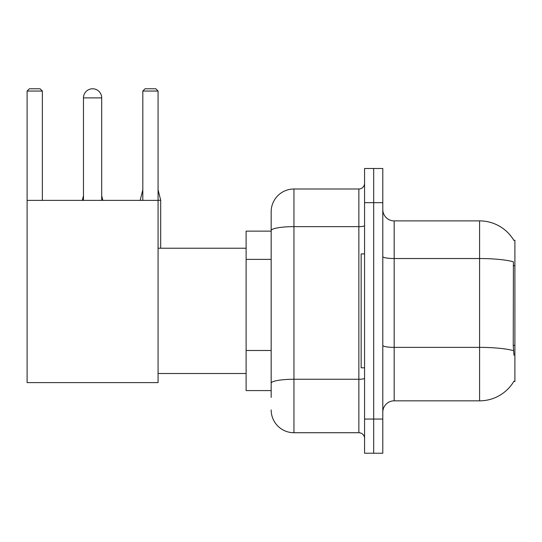 <?xml version="1.0" encoding="UTF-8"?>
<svg xmlns="http://www.w3.org/2000/svg" width="542" height="542" viewBox="0 0 542 542"><rect width="100%" height="100%" fill="white"/><g stroke="black" fill="none" stroke-linecap="round" stroke-linejoin="round"><path stroke-width="0.81" d="M394.176 400.836L479.595 400.836A39.864 39.864 0 0 0 513.979 381.134L513.782 381.473L514.9 381.473L514.9 240.248L513.863 240.391A39.864 39.864 0 0 0 479.595 220.885A39.864 39.864 0 0 1 513.782 240.248A39.864 39.864 0 0 0 479.595 220.885L394.176 220.885A11.389 11.389 0 0 1 382.788 209.497A11.389 11.389 0 0 0 394.176 220.885L394.176 400.836A11.389 11.389 0 0 0 382.788 412.225M271.169 397.422L271.169 230.601L271.169 231.136L246.115 231.136L246.115 390.586L271.169 390.586M373.675 419.061L373.675 453.227L382.788 453.227L382.788 419.061L373.675 419.061L373.675 453.227L364.563 453.227L364.563 419.061L373.675 419.061L373.675 202.667L373.675 419.061M364.563 419.061L364.563 168.494L373.675 168.494L373.675 202.667L373.675 168.494L382.788 168.494L382.788 419.061M513.979 355.281L513.247 345.383L513.409 261.793A39.864 6.924 180 0 0 479.595 258.534L479.595 220.885A39.864 39.864 0 0 1 513.863 240.391M364.563 225.655A5.698 0.989 0 0 1 358.865 226.644L293.947 226.644A22.778 3.957 180 0 0 271.169 230.601L271.169 211.773A22.778 22.778 0 0 1 293.947 188.995L293.947 432.726L358.865 432.726L358.865 188.995A5.698 5.698 0 0 0 364.563 183.304M293.947 188.995L358.865 188.995M271.169 252.538L271.169 211.773M271.169 387.171L271.169 357.32M364.563 438.424A5.698 5.698 0 0 0 358.865 432.726M293.947 432.726A22.778 22.778 0 0 1 271.169 409.948M364.563 253.913L361.148 253.913L361.148 367.808L364.563 367.808M83.475 97.885A9.112 9.112 0 0 1 92.587 88.773A9.112 9.112 0 0 1 101.7 97.885L83.475 97.885L83.475 200.384M101.7 200.384L101.7 97.885M27.1 200.384L158.074 200.384L158.074 382.611L27.1 382.611L27.1 91.049L29.376 88.773L40.081 88.773L42.364 91.049L27.1 91.049M42.364 200.384L42.364 91.049M158.074 91.049L142.817 91.049L145.093 88.773L155.798 88.773L158.074 91.049L158.074 200.384M142.817 91.049L142.817 200.384M102.838 200.384L101.7 200.276M82.337 200.384L83.475 200.276M160.696 248.222L160.696 200.276L158.074 200.276M140.195 200.384L142.817 200.276M514.9 265.661L513.247 265.661M514.9 345.383L513.247 345.383M271.169 259.374L246.115 259.374M271.169 350.484L246.115 350.484M479.595 400.836L479.595 258.534L394.176 258.534A11.389 1.978 0 0 1 382.788 256.556M513.531 350.66A39.864 6.924 180 0 0 479.595 347.368L394.176 347.368A11.389 1.978 -0 0 1 382.788 345.389M382.788 202.667L364.563 202.667M364.563 378.269A5.698 0.989 0 0 1 358.865 379.258L293.947 379.258A22.778 3.957 180 0 0 271.169 383.214M158.074 373.506L246.115 373.506M158.074 248.222L246.115 248.222M101.7 195.716L102.838 200.276M83.475 195.716L82.337 200.276M158.074 189.795L160.696 200.276M142.817 189.795L140.195 200.276"/></g></svg>
